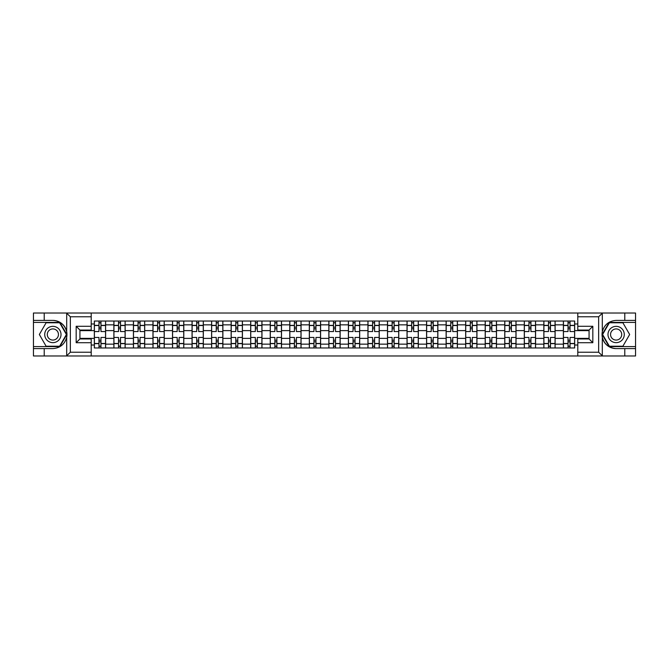 <?xml version="1.0" encoding="UTF-8"?>
<svg xmlns="http://www.w3.org/2000/svg" width="669" height="669" viewBox="0 0 669 669"><rect width="100%" height="100%" fill="white"/><g stroke="black" fill="none" stroke-linecap="round" stroke-linejoin="round"><path stroke-width="1" d="M598.22 355.983L635.55 355.983L635.55 322.408L609.15 322.408L602.175 334.5L609.15 346.592L635.55 346.592M91.201 355.983L577.799 355.983L577.799 338.949L589.071 338.949L589.071 330.051L577.799 330.051L577.799 313.017L91.201 313.017L91.201 330.051L79.929 330.051L79.929 338.949L91.201 338.949L91.201 355.983L66.474 355.983L70.345 352.228L91.201 352.228M66.474 355.983L33.45 355.983L33.45 348.591L44.221 348.591L44.221 355.983L70.78 355.983M70.78 313.017L33.45 313.017L33.45 346.592L59.85 346.592L66.825 334.5L59.85 322.408L33.45 322.408M577.799 313.017L635.55 313.017L635.55 320.409L624.779 320.409L624.779 313.017L598.22 313.017M113.881 347.964L113.881 324.85L105.61 324.85L105.61 347.964M105.61 324.85L105.61 321.036M113.881 324.85L113.881 321.036M125.153 321.036L125.153 347.964M133.424 347.964L133.424 321.036M144.696 321.036L144.696 347.964M152.967 347.964L152.967 321.036M164.24 321.036L164.24 347.964M172.51 347.964L172.51 321.036M183.791 321.036L183.791 347.964M192.053 347.964L192.053 321.036M203.334 321.036L203.334 347.964M211.596 347.964L211.596 321.036M222.877 321.036L222.877 347.964M231.139 347.964L231.139 321.036M242.421 321.036L242.421 347.964M250.691 347.964L250.691 321.036M261.964 321.036L261.964 347.964M270.234 347.964L270.234 321.036M281.507 321.036L281.507 347.964M289.777 347.964L289.777 321.036M301.05 321.036L301.05 347.964M309.321 347.964L309.321 321.036M320.593 321.036L320.593 347.964M328.864 347.964L328.864 321.036M340.136 321.036L340.136 347.964M348.407 347.964L348.407 321.036M359.679 321.036L359.679 347.964M367.95 347.964L367.95 321.036M379.223 321.036L379.223 347.964M387.493 347.964L387.493 321.036M398.766 321.036L398.766 347.964M407.036 347.964L407.036 321.036M418.309 321.036L418.309 347.964M426.579 347.964L426.579 321.036M437.861 321.036L437.861 347.964M446.123 347.964L446.123 321.036M457.404 321.036L457.404 347.964M465.666 347.964L465.666 321.036M476.947 321.036L476.947 347.964M485.209 347.964L485.209 321.036M496.49 321.036L496.49 347.964M504.761 347.964L504.761 321.036M516.033 321.036L516.033 347.964M524.304 347.964L524.304 321.036M535.576 321.036L535.576 347.964M543.847 347.964L543.847 321.036M555.119 321.036L555.119 347.964M563.39 347.964L563.39 321.036M563.39 338.38L555.119 338.38M543.847 338.38L535.576 338.38M524.304 338.38L516.033 338.38M504.761 338.38L496.49 338.38M485.209 338.38L476.947 338.38M465.666 338.38L457.404 338.38M446.123 338.38L437.861 338.38M426.579 338.38L418.309 338.38M407.036 338.38L398.766 338.38M387.493 338.38L379.223 338.38M367.95 338.38L359.679 338.38M348.407 338.38L340.136 338.38M328.864 338.38L320.593 338.38M309.321 338.38L301.05 338.38M289.777 338.38L281.507 338.38M270.234 338.38L261.964 338.38M250.691 338.38L242.421 338.38M231.139 338.38L222.877 338.38M211.596 338.38L203.334 338.38M192.053 338.38L183.791 338.38M172.51 338.38L164.24 338.38M152.967 338.38L144.696 338.38M133.424 338.38L125.153 338.38M113.881 338.38L105.61 338.38M563.39 330.62L555.119 330.62M543.847 330.62L535.576 330.62M524.304 330.62L516.033 330.62M504.761 330.62L496.49 330.62M485.209 330.62L476.947 330.62M465.666 330.62L457.404 330.62M446.123 330.62L437.861 330.62M426.579 330.62L418.309 330.62M407.036 330.62L398.766 330.62M387.493 330.62L379.223 330.62M367.95 330.62L359.679 330.62M348.407 330.62L340.136 330.62M328.864 330.62L320.593 330.62M309.321 330.62L301.05 330.62M289.777 330.62L281.507 330.62M270.234 330.62L261.964 330.62M250.691 330.62L242.421 330.62M231.139 330.62L222.877 330.62M211.596 330.62L203.334 330.62M192.053 330.62L183.791 330.62M172.51 330.62L164.24 330.62M152.967 330.62L144.696 330.62M133.424 330.62L125.153 330.62M113.881 330.62L105.61 330.62M79.929 338.38L94.337 338.38L94.337 330.62L79.929 330.62M91.201 323.98L94.337 323.98L94.337 330.62M589.071 330.62L574.663 330.62L574.663 321.036L94.337 321.036L94.337 323.98M574.663 323.98L577.799 323.98M577.799 345.02L574.663 345.02L574.663 338.38L589.071 338.38M94.337 338.38L94.337 347.964L574.663 347.964L574.663 345.02M94.337 345.02L91.201 345.02M574.663 330.62L574.663 338.38M100.977 346.09L98.97 346.09M98.97 322.91L100.977 322.91M120.52 346.09L118.513 346.09M118.513 322.91L120.52 322.91M140.064 346.09L138.057 346.09M138.057 322.91L140.064 322.91M159.607 346.09L157.6 346.09M157.6 322.91L159.607 322.91M179.15 346.09L177.151 346.09M177.151 322.91L179.15 322.91M198.693 346.09L196.694 346.09M196.694 322.91L198.693 322.91M218.236 346.09L216.238 346.09M216.238 322.91L218.236 322.91M237.779 346.09L235.781 346.09M235.781 322.91L237.779 322.91M257.331 346.09L255.324 346.09M255.324 322.91L257.331 322.91M276.874 346.09L274.867 346.09M274.867 322.91L276.874 322.91M296.417 346.09L294.41 346.09M294.41 322.91L296.417 322.91M315.96 346.09L313.953 346.09M313.953 322.91L315.96 322.91M335.504 346.09L333.497 346.09M333.497 322.91L335.504 322.91M355.047 346.09L353.04 346.09M353.04 322.91L355.047 322.91M374.59 346.09L372.583 346.09M372.583 322.91L374.59 322.91M394.133 346.09L392.126 346.09M392.126 322.91L394.133 322.91M413.676 346.09L411.669 346.09M411.669 322.91L413.676 322.91M433.219 346.09L431.221 346.09M431.221 322.91L433.219 322.91M452.762 346.09L450.764 346.09M450.764 322.91L452.762 322.91M472.306 346.09L470.307 346.09M470.307 322.91L472.306 322.91M491.849 346.09L489.85 346.09M489.85 322.91L491.849 322.91M511.4 346.09L509.393 346.09M509.393 322.91L511.4 322.91M530.943 346.09L528.936 346.09M528.936 322.91L530.943 322.91M550.487 346.09L548.48 346.09M548.48 322.91L550.487 322.91M570.03 346.09L568.023 346.09M568.023 322.91L570.03 322.91M105.551 347.964L105.551 331.556L100.977 331.556L100.977 321.036M98.97 321.036L98.97 331.556L94.396 331.556L94.396 321.036M105.551 331.556L105.551 321.036M94.396 347.964L94.396 337.444L98.97 337.444L98.97 347.964M100.977 347.964L100.977 337.444L105.551 337.444M98.97 328.797L100.977 328.797M94.396 337.444L94.396 331.556M100.977 340.203L98.97 340.203M100.977 346.341L98.97 346.341M98.97 341.826L100.977 341.826M100.977 327.174L98.97 327.174M98.97 322.659L100.977 322.659M44.221 348.591L52.868 348.591C60.143 348.047 64.751 344.259 66.699 337.226L66.699 331.774C64.751 324.741 60.143 320.953 52.868 320.409L33.45 320.409M33.45 348.591L33.45 346.592M91.201 316.772L70.345 316.772L66.474 313.017L44.221 313.017L44.221 320.409M66.474 313.017L91.201 313.017M52.868 320.409A14.091 14.091 0 0 1 66.699 337.226L66.699 355.875M79.929 330.051L76.174 326.296L91.201 326.296M91.201 342.704L76.174 342.704L79.929 338.949M602.526 313.017L598.655 316.772L577.799 316.772M624.779 320.409L616.132 320.409C608.857 320.953 604.249 324.741 602.301 331.774L602.301 337.226C604.249 344.259 608.857 348.047 616.132 348.591L635.55 348.591M635.55 320.409L635.55 322.408M577.799 352.228L598.655 352.228L602.526 355.983L624.779 355.983L624.779 348.591M602.526 355.983L577.799 355.983M616.132 348.591A14.091 14.091 0 0 1 602.301 331.774L602.301 313.125M589.071 338.949L592.826 342.704L577.799 342.704M577.799 326.296L592.826 326.296L589.071 330.051M44.723 334.5A8.145 8.145 0 0 0 52.868 342.645A8.145 8.145 0 0 0 61.013 334.5A8.145 8.145 0 0 0 52.868 326.355A8.145 8.145 0 0 0 44.723 334.5M47.29 334.5A5.578 5.578 0 0 0 52.868 340.078A5.578 5.578 0 0 0 58.446 334.5A5.578 5.578 0 0 0 52.868 328.922A5.578 5.578 0 0 0 47.29 334.5M59.633 322.784L66.398 334.5L59.633 346.216L46.102 346.216L39.346 334.5L46.102 322.784L59.633 322.784M607.987 334.5A8.145 8.145 0 0 0 616.132 342.645A8.145 8.145 0 0 0 624.277 334.5A8.145 8.145 0 0 0 616.132 326.355A8.145 8.145 0 0 0 607.987 334.5M610.554 334.5A5.578 5.578 0 0 0 616.132 340.078A5.578 5.578 0 0 0 621.71 334.5A5.578 5.578 0 0 0 616.132 328.922A5.578 5.578 0 0 0 610.554 334.5M622.898 322.784L629.654 334.5L622.898 346.216L609.367 346.216L602.602 334.5L609.367 322.784L622.898 322.784M125.095 347.964L125.095 331.556L120.52 331.556L120.52 321.036M118.513 321.036L118.513 331.556L113.939 331.556L113.939 321.036M125.095 331.556L125.095 321.036M113.939 347.964L113.939 337.444L118.513 337.444L118.513 347.964M120.52 347.964L120.52 337.444L125.095 337.444M118.513 328.797L120.52 328.797M113.939 337.444L113.939 331.556M120.52 340.203L118.513 340.203M120.52 346.341L118.513 346.341M118.513 341.826L120.52 341.826M120.52 327.174L118.513 327.174M118.513 322.659L120.52 322.659M144.638 347.964L144.638 331.556L140.064 331.556L140.064 321.036M138.057 321.036L138.057 331.556L133.491 331.556L133.491 321.036M144.638 331.556L144.638 321.036M133.491 347.964L133.491 337.444L138.057 337.444L138.057 347.964M140.064 347.964L140.064 337.444L144.638 337.444M138.057 328.797L140.064 328.797M133.491 337.444L133.491 331.556M140.064 340.203L138.057 340.203M140.064 346.341L138.057 346.341M138.057 341.826L140.064 341.826M140.064 327.174L138.057 327.174M138.057 322.659L140.064 322.659M164.181 347.964L164.181 331.556L159.607 331.556L159.607 321.036M157.6 321.036L157.6 331.556L153.034 331.556L153.034 321.036M164.181 331.556L164.181 321.036M153.034 347.964L153.034 337.444L157.6 337.444L157.6 347.964M159.607 347.964L159.607 337.444L164.181 337.444M157.6 328.797L159.607 328.797M153.034 337.444L153.034 331.556M159.607 340.203L157.6 340.203M159.607 346.341L157.6 346.341M157.6 341.826L159.607 341.826M159.607 327.174L157.6 327.174M157.6 322.659L159.607 322.659M183.724 347.964L183.724 331.556L179.15 331.556L179.15 321.036M177.151 321.036L177.151 331.556L172.577 331.556L172.577 321.036M183.724 331.556L183.724 321.036M172.577 347.964L172.577 337.444L177.151 337.444L177.151 347.964M179.15 347.964L179.15 337.444L183.724 337.444M177.151 328.797L179.15 328.797M172.577 337.444L172.577 331.556M179.15 340.203L177.151 340.203M179.15 346.341L177.151 346.341M177.151 341.826L179.15 341.826M179.15 327.174L177.151 327.174M177.151 322.659L179.15 322.659M203.267 347.964L203.267 331.556L198.693 331.556L198.693 321.036M196.694 321.036L196.694 331.556L192.12 331.556L192.12 321.036M203.267 331.556L203.267 321.036M192.12 347.964L192.12 337.444L196.694 337.444L196.694 347.964M198.693 347.964L198.693 337.444L203.267 337.444M196.694 328.797L198.693 328.797M192.12 337.444L192.12 331.556M198.693 340.203L196.694 340.203M198.693 346.341L196.694 346.341M196.694 341.826L198.693 341.826M198.693 327.174L196.694 327.174M196.694 322.659L198.693 322.659M222.81 347.964L222.81 331.556L218.236 331.556L218.236 321.036M216.238 321.036L216.238 331.556L211.663 331.556L211.663 321.036M222.81 331.556L222.81 321.036M211.663 347.964L211.663 337.444L216.238 337.444L216.238 347.964M218.236 347.964L218.236 337.444L222.81 337.444M216.238 328.797L218.236 328.797M211.663 337.444L211.663 331.556M218.236 340.203L216.238 340.203M218.236 346.341L216.238 346.341M216.238 341.826L218.236 341.826M218.236 327.174L216.238 327.174M216.238 322.659L218.236 322.659M242.354 347.964L242.354 331.556L237.779 331.556L237.779 321.036M235.781 321.036L235.781 331.556L231.206 331.556L231.206 321.036M242.354 331.556L242.354 321.036M231.206 347.964L231.206 337.444L235.781 337.444L235.781 347.964M237.779 347.964L237.779 337.444L242.354 337.444M235.781 328.797L237.779 328.797M231.206 337.444L231.206 331.556M237.779 340.203L235.781 340.203M237.779 346.341L235.781 346.341M235.781 341.826L237.779 341.826M237.779 327.174L235.781 327.174M235.781 322.659L237.779 322.659M261.897 347.964L261.897 331.556L257.331 331.556L257.331 321.036M255.324 321.036L255.324 331.556L250.75 331.556L250.75 321.036M261.897 331.556L261.897 321.036M250.75 347.964L250.75 337.444L255.324 337.444L255.324 347.964M257.331 347.964L257.331 337.444L261.897 337.444M255.324 328.797L257.331 328.797M250.75 337.444L250.75 331.556M257.331 340.203L255.324 340.203M257.331 346.341L255.324 346.341M255.324 341.826L257.331 341.826M257.331 327.174L255.324 327.174M255.324 322.659L257.331 322.659M281.44 347.964L281.44 331.556L276.874 331.556L276.874 321.036M274.867 321.036L274.867 331.556L270.293 331.556L270.293 321.036M281.44 331.556L281.44 321.036M270.293 347.964L270.293 337.444L274.867 337.444L274.867 347.964M276.874 347.964L276.874 337.444L281.44 337.444M274.867 328.797L276.874 328.797M270.293 337.444L270.293 331.556M276.874 340.203L274.867 340.203M276.874 346.341L274.867 346.341M274.867 341.826L276.874 341.826M276.874 327.174L274.867 327.174M274.867 322.659L276.874 322.659M300.991 347.964L300.991 331.556L296.417 331.556L296.417 321.036M294.41 321.036L294.41 331.556L289.836 331.556L289.836 321.036M300.991 331.556L300.991 321.036M289.836 347.964L289.836 337.444L294.41 337.444L294.41 347.964M296.417 347.964L296.417 337.444L300.991 337.444M294.41 328.797L296.417 328.797M289.836 337.444L289.836 331.556M296.417 340.203L294.41 340.203M296.417 346.341L294.41 346.341M294.41 341.826L296.417 341.826M296.417 327.174L294.41 327.174M294.41 322.659L296.417 322.659M320.535 347.964L320.535 331.556L315.96 331.556L315.96 321.036M313.953 321.036L313.953 331.556L309.379 331.556L309.379 321.036M320.535 331.556L320.535 321.036M309.379 347.964L309.379 337.444L313.953 337.444L313.953 347.964M315.96 347.964L315.96 337.444L320.535 337.444M313.953 328.797L315.96 328.797M309.379 337.444L309.379 331.556M315.96 340.203L313.953 340.203M315.96 346.341L313.953 346.341M313.953 341.826L315.96 341.826M315.96 327.174L313.953 327.174M313.953 322.659L315.96 322.659M340.078 347.964L340.078 331.556L335.504 331.556L335.504 321.036M333.497 321.036L333.497 331.556L328.922 331.556L328.922 321.036M340.078 331.556L340.078 321.036M328.922 347.964L328.922 337.444L333.497 337.444L333.497 347.964M335.504 347.964L335.504 337.444L340.078 337.444M333.497 328.797L335.504 328.797M328.922 337.444L328.922 331.556M335.504 340.203L333.497 340.203M335.504 346.341L333.497 346.341M333.497 341.826L335.504 341.826M335.504 327.174L333.497 327.174M333.497 322.659L335.504 322.659M359.621 347.964L359.621 331.556L355.047 331.556L355.047 321.036M353.04 321.036L353.04 331.556L348.465 331.556L348.465 321.036M359.621 331.556L359.621 321.036M348.465 347.964L348.465 337.444L353.04 337.444L353.04 347.964M355.047 347.964L355.047 337.444L359.621 337.444M353.04 328.797L355.047 328.797M348.465 337.444L348.465 331.556M355.047 340.203L353.04 340.203M355.047 346.341L353.04 346.341M353.04 341.826L355.047 341.826M355.047 327.174L353.04 327.174M353.04 322.659L355.047 322.659M379.164 347.964L379.164 331.556L374.59 331.556L374.59 321.036M372.583 321.036L372.583 331.556L368.009 331.556L368.009 321.036M379.164 331.556L379.164 321.036M368.009 347.964L368.009 337.444L372.583 337.444L372.583 347.964M374.59 347.964L374.59 337.444L379.164 337.444M372.583 328.797L374.59 328.797M368.009 337.444L368.009 331.556M374.59 340.203L372.583 340.203M374.59 346.341L372.583 346.341M372.583 341.826L374.59 341.826M374.59 327.174L372.583 327.174M372.583 322.659L374.59 322.659M398.707 347.964L398.707 331.556L394.133 331.556L394.133 321.036M392.126 321.036L392.126 331.556L387.56 331.556L387.56 321.036M398.707 331.556L398.707 321.036M387.56 347.964L387.56 337.444L392.126 337.444L392.126 347.964M394.133 347.964L394.133 337.444L398.707 337.444M392.126 328.797L394.133 328.797M387.56 337.444L387.56 331.556M394.133 340.203L392.126 340.203M394.133 346.341L392.126 346.341M392.126 341.826L394.133 341.826M394.133 327.174L392.126 327.174M392.126 322.659L394.133 322.659M418.25 347.964L418.25 331.556L413.676 331.556L413.676 321.036M411.669 321.036L411.669 331.556L407.103 331.556L407.103 321.036M418.25 331.556L418.25 321.036M407.103 347.964L407.103 337.444L411.669 337.444L411.669 347.964M413.676 347.964L413.676 337.444L418.25 337.444M411.669 328.797L413.676 328.797M407.103 337.444L407.103 331.556M413.676 340.203L411.669 340.203M413.676 346.341L411.669 346.341M411.669 341.826L413.676 341.826M413.676 327.174L411.669 327.174M411.669 322.659L413.676 322.659M437.794 347.964L437.794 331.556L433.219 331.556L433.219 321.036M431.221 321.036L431.221 331.556L426.646 331.556L426.646 321.036M437.794 331.556L437.794 321.036M426.646 347.964L426.646 337.444L431.221 337.444L431.221 347.964M433.219 347.964L433.219 337.444L437.794 337.444M431.221 328.797L433.219 328.797M426.646 337.444L426.646 331.556M433.219 340.203L431.221 340.203M433.219 346.341L431.221 346.341M431.221 341.826L433.219 341.826M433.219 327.174L431.221 327.174M431.221 322.659L433.219 322.659M457.337 347.964L457.337 331.556L452.762 331.556L452.762 321.036M450.764 321.036L450.764 331.556L446.19 331.556L446.19 321.036M457.337 331.556L457.337 321.036M446.19 347.964L446.19 337.444L450.764 337.444L450.764 347.964M452.762 347.964L452.762 337.444L457.337 337.444M450.764 328.797L452.762 328.797M446.19 337.444L446.19 331.556M452.762 340.203L450.764 340.203M452.762 346.341L450.764 346.341M450.764 341.826L452.762 341.826M452.762 327.174L450.764 327.174M450.764 322.659L452.762 322.659M476.88 347.964L476.88 331.556L472.306 331.556L472.306 321.036M470.307 321.036L470.307 331.556L465.733 331.556L465.733 321.036M476.88 331.556L476.88 321.036M465.733 347.964L465.733 337.444L470.307 337.444L470.307 347.964M472.306 347.964L472.306 337.444L476.88 337.444M470.307 328.797L472.306 328.797M465.733 337.444L465.733 331.556M472.306 340.203L470.307 340.203M472.306 346.341L470.307 346.341M470.307 341.826L472.306 341.826M472.306 327.174L470.307 327.174M470.307 322.659L472.306 322.659M496.423 347.964L496.423 331.556L491.849 331.556L491.849 321.036M489.85 321.036L489.85 331.556L485.276 331.556L485.276 321.036M496.423 331.556L496.423 321.036M485.276 347.964L485.276 337.444L489.85 337.444L489.85 347.964M491.849 347.964L491.849 337.444L496.423 337.444M489.85 328.797L491.849 328.797M485.276 337.444L485.276 331.556M491.849 340.203L489.85 340.203M491.849 346.341L489.85 346.341M489.85 341.826L491.849 341.826M491.849 327.174L489.85 327.174M489.85 322.659L491.849 322.659M515.966 347.964L515.966 331.556L511.4 331.556L511.4 321.036M509.393 321.036L509.393 331.556L504.819 331.556L504.819 321.036M515.966 331.556L515.966 321.036M504.819 347.964L504.819 337.444L509.393 337.444L509.393 347.964M511.4 347.964L511.4 337.444L515.966 337.444M509.393 328.797L511.4 328.797M504.819 337.444L504.819 331.556M511.4 340.203L509.393 340.203M511.4 346.341L509.393 346.341M509.393 341.826L511.4 341.826M511.4 327.174L509.393 327.174M509.393 322.659L511.4 322.659M535.509 347.964L535.509 331.556L530.943 331.556L530.943 321.036M528.936 321.036L528.936 331.556L524.362 331.556L524.362 321.036M535.509 331.556L535.509 321.036M524.362 347.964L524.362 337.444L528.936 337.444L528.936 347.964M530.943 347.964L530.943 337.444L535.509 337.444M528.936 328.797L530.943 328.797M524.362 337.444L524.362 331.556M530.943 340.203L528.936 340.203M530.943 346.341L528.936 346.341M528.936 341.826L530.943 341.826M530.943 327.174L528.936 327.174M528.936 322.659L530.943 322.659M555.061 347.964L555.061 331.556L550.487 331.556L550.487 321.036M548.48 321.036L548.48 331.556L543.905 331.556L543.905 321.036M555.061 331.556L555.061 321.036M543.905 347.964L543.905 337.444L548.48 337.444L548.48 347.964M550.487 347.964L550.487 337.444L555.061 337.444M548.48 328.797L550.487 328.797M543.905 337.444L543.905 331.556M550.487 340.203L548.48 340.203M550.487 346.341L548.48 346.341M548.48 341.826L550.487 341.826M550.487 327.174L548.48 327.174M548.48 322.659L550.487 322.659M574.604 347.964L574.604 331.556L570.03 331.556L570.03 321.036M568.023 321.036L568.023 331.556L563.449 331.556L563.449 321.036M574.604 331.556L574.604 321.036M563.449 347.964L563.449 337.444L568.023 337.444L568.023 347.964M570.03 347.964L570.03 337.444L574.604 337.444M568.023 328.797L570.03 328.797M563.449 337.444L563.449 331.556M570.03 340.203L568.023 340.203M570.03 346.341L568.023 346.341M568.023 341.826L570.03 341.826M570.03 327.174L568.023 327.174M568.023 322.659L570.03 322.659M543.847 324.85L535.576 324.85M524.304 324.85L516.033 324.85M504.761 324.85L496.49 324.85M485.209 324.85L476.947 324.85M465.666 324.85L457.404 324.85M446.123 324.85L437.861 324.85M426.579 324.85L418.309 324.85M407.036 324.85L398.766 324.85M387.493 324.85L379.223 324.85M367.95 324.85L359.679 324.85M348.407 324.85L340.136 324.85M328.864 324.85L320.593 324.85M309.321 324.85L301.05 324.85M289.777 324.85L281.507 324.85M270.234 324.85L261.964 324.85M250.691 324.85L242.421 324.85M231.139 324.85L222.877 324.85M211.596 324.85L203.334 324.85M192.053 324.85L183.791 324.85M172.51 324.85L164.24 324.85M152.967 324.85L144.696 324.85M133.424 324.85L125.153 324.85M563.39 324.85L555.119 324.85M543.847 344.15L535.576 344.15M524.304 344.15L516.033 344.15M504.761 344.15L496.49 344.15M485.209 344.15L476.947 344.15M465.666 344.15L457.404 344.15M446.123 344.15L437.861 344.15M426.579 344.15L418.309 344.15M407.036 344.15L398.766 344.15M387.493 344.15L379.223 344.15M367.95 344.15L359.679 344.15M348.407 344.15L340.136 344.15M328.864 344.15L320.593 344.15M309.321 344.15L301.05 344.15M289.777 344.15L281.507 344.15M270.234 344.15L261.964 344.15M250.691 344.15L242.421 344.15M231.139 344.15L222.877 344.15M211.596 344.15L203.334 344.15M192.053 344.15L183.791 344.15M172.51 344.15L164.24 344.15M152.967 344.15L144.696 344.15M133.424 344.15L125.153 344.15M113.881 344.15L105.61 344.15M563.39 344.15L555.119 344.15M105.551 325.351L100.977 325.351M98.97 325.351L94.396 325.351M98.97 325.519L94.396 325.519M98.97 343.481L94.396 343.481M98.97 343.649L94.396 343.649M105.551 343.649L100.977 343.649M105.551 325.519L100.977 325.519M105.551 343.481L100.977 343.481M66.699 331.774L66.699 313.125M70.345 316.772L70.345 352.228M76.174 342.704L76.174 326.296M602.301 337.226L602.301 355.875M598.655 352.228L598.655 316.772M592.826 326.296L592.826 342.704M125.095 325.351L120.52 325.351M118.513 325.351L113.939 325.351M118.513 325.519L113.939 325.519M118.513 343.481L113.939 343.481M118.513 343.649L113.939 343.649M125.095 343.649L120.52 343.649M125.095 325.519L120.52 325.519M125.095 343.481L120.52 343.481M144.638 325.351L140.064 325.351M138.057 325.351L133.491 325.351M138.057 325.519L133.491 325.519M138.057 343.481L133.491 343.481M138.057 343.649L133.491 343.649M144.638 343.649L140.064 343.649M144.638 325.519L140.064 325.519M144.638 343.481L140.064 343.481M164.181 325.351L159.607 325.351M157.6 325.351L153.034 325.351M157.6 325.519L153.034 325.519M157.6 343.481L153.034 343.481M157.6 343.649L153.034 343.649M164.181 343.649L159.607 343.649M164.181 325.519L159.607 325.519M164.181 343.481L159.607 343.481M183.724 325.351L179.15 325.351M177.151 325.351L172.577 325.351M177.151 325.519L172.577 325.519M177.151 343.481L172.577 343.481M177.151 343.649L172.577 343.649M183.724 343.649L179.15 343.649M183.724 325.519L179.15 325.519M183.724 343.481L179.15 343.481M203.267 325.351L198.693 325.351M196.694 325.351L192.12 325.351M196.694 325.519L192.12 325.519M196.694 343.481L192.12 343.481M196.694 343.649L192.12 343.649M203.267 343.649L198.693 343.649M203.267 325.519L198.693 325.519M203.267 343.481L198.693 343.481M222.81 325.351L218.236 325.351M216.238 325.351L211.663 325.351M216.238 325.519L211.663 325.519M216.238 343.481L211.663 343.481M216.238 343.649L211.663 343.649M222.81 343.649L218.236 343.649M222.81 325.519L218.236 325.519M222.81 343.481L218.236 343.481M242.354 325.351L237.779 325.351M235.781 325.351L231.206 325.351M235.781 325.519L231.206 325.519M235.781 343.481L231.206 343.481M235.781 343.649L231.206 343.649M242.354 343.649L237.779 343.649M242.354 325.519L237.779 325.519M242.354 343.481L237.779 343.481M261.897 325.351L257.331 325.351M255.324 325.351L250.75 325.351M255.324 325.519L250.75 325.519M255.324 343.481L250.75 343.481M255.324 343.649L250.75 343.649M261.897 343.649L257.331 343.649M261.897 325.519L257.331 325.519M261.897 343.481L257.331 343.481M281.44 325.351L276.874 325.351M274.867 325.351L270.293 325.351M274.867 325.519L270.293 325.519M274.867 343.481L270.293 343.481M274.867 343.649L270.293 343.649M281.44 343.649L276.874 343.649M281.44 325.519L276.874 325.519M281.44 343.481L276.874 343.481M300.991 325.351L296.417 325.351M294.41 325.351L289.836 325.351M294.41 325.519L289.836 325.519M294.41 343.481L289.836 343.481M294.41 343.649L289.836 343.649M300.991 343.649L296.417 343.649M300.991 325.519L296.417 325.519M300.991 343.481L296.417 343.481M320.535 325.351L315.96 325.351M313.953 325.351L309.379 325.351M313.953 325.519L309.379 325.519M313.953 343.481L309.379 343.481M313.953 343.649L309.379 343.649M320.535 343.649L315.96 343.649M320.535 325.519L315.96 325.519M320.535 343.481L315.96 343.481M340.078 325.351L335.504 325.351M333.497 325.351L328.922 325.351M333.497 325.519L328.922 325.519M333.497 343.481L328.922 343.481M333.497 343.649L328.922 343.649M340.078 343.649L335.504 343.649M340.078 325.519L335.504 325.519M340.078 343.481L335.504 343.481M359.621 325.351L355.047 325.351M353.04 325.351L348.465 325.351M353.04 325.519L348.465 325.519M353.04 343.481L348.465 343.481M353.04 343.649L348.465 343.649M359.621 343.649L355.047 343.649M359.621 325.519L355.047 325.519M359.621 343.481L355.047 343.481M379.164 325.351L374.59 325.351M372.583 325.351L368.009 325.351M372.583 325.519L368.009 325.519M372.583 343.481L368.009 343.481M372.583 343.649L368.009 343.649M379.164 343.649L374.59 343.649M379.164 325.519L374.59 325.519M379.164 343.481L374.59 343.481M398.707 325.351L394.133 325.351M392.126 325.351L387.56 325.351M392.126 325.519L387.56 325.519M392.126 343.481L387.56 343.481M392.126 343.649L387.56 343.649M398.707 343.649L394.133 343.649M398.707 325.519L394.133 325.519M398.707 343.481L394.133 343.481M418.25 325.351L413.676 325.351M411.669 325.351L407.103 325.351M411.669 325.519L407.103 325.519M411.669 343.481L407.103 343.481M411.669 343.649L407.103 343.649M418.25 343.649L413.676 343.649M418.25 325.519L413.676 325.519M418.25 343.481L413.676 343.481M437.794 325.351L433.219 325.351M431.221 325.351L426.646 325.351M431.221 325.519L426.646 325.519M431.221 343.481L426.646 343.481M431.221 343.649L426.646 343.649M437.794 343.649L433.219 343.649M437.794 325.519L433.219 325.519M437.794 343.481L433.219 343.481M457.337 325.351L452.762 325.351M450.764 325.351L446.19 325.351M450.764 325.519L446.19 325.519M450.764 343.481L446.19 343.481M450.764 343.649L446.19 343.649M457.337 343.649L452.762 343.649M457.337 325.519L452.762 325.519M457.337 343.481L452.762 343.481M476.88 325.351L472.306 325.351M470.307 325.351L465.733 325.351M470.307 325.519L465.733 325.519M470.307 343.481L465.733 343.481M470.307 343.649L465.733 343.649M476.88 343.649L472.306 343.649M476.88 325.519L472.306 325.519M476.88 343.481L472.306 343.481M496.423 325.351L491.849 325.351M489.85 325.351L485.276 325.351M489.85 325.519L485.276 325.519M489.85 343.481L485.276 343.481M489.85 343.649L485.276 343.649M496.423 343.649L491.849 343.649M496.423 325.519L491.849 325.519M496.423 343.481L491.849 343.481M515.966 325.351L511.4 325.351M509.393 325.351L504.819 325.351M509.393 325.519L504.819 325.519M509.393 343.481L504.819 343.481M509.393 343.649L504.819 343.649M515.966 343.649L511.4 343.649M515.966 325.519L511.4 325.519M515.966 343.481L511.4 343.481M535.509 325.351L530.943 325.351M528.936 325.351L524.362 325.351M528.936 325.519L524.362 325.519M528.936 343.481L524.362 343.481M528.936 343.649L524.362 343.649M535.509 343.649L530.943 343.649M535.509 325.519L530.943 325.519M535.509 343.481L530.943 343.481M555.061 325.351L550.487 325.351M548.48 325.351L543.905 325.351M548.48 325.519L543.905 325.519M548.48 343.481L543.905 343.481M548.48 343.649L543.905 343.649M555.061 343.649L550.487 343.649M555.061 325.519L550.487 325.519M555.061 343.481L550.487 343.481M574.604 325.351L570.03 325.351M568.023 325.351L563.449 325.351M568.023 325.519L563.449 325.519M568.023 343.481L563.449 343.481M568.023 343.649L563.449 343.649M574.604 343.649L570.03 343.649M574.604 325.519L570.03 325.519M574.604 343.481L570.03 343.481"/></g></svg>
